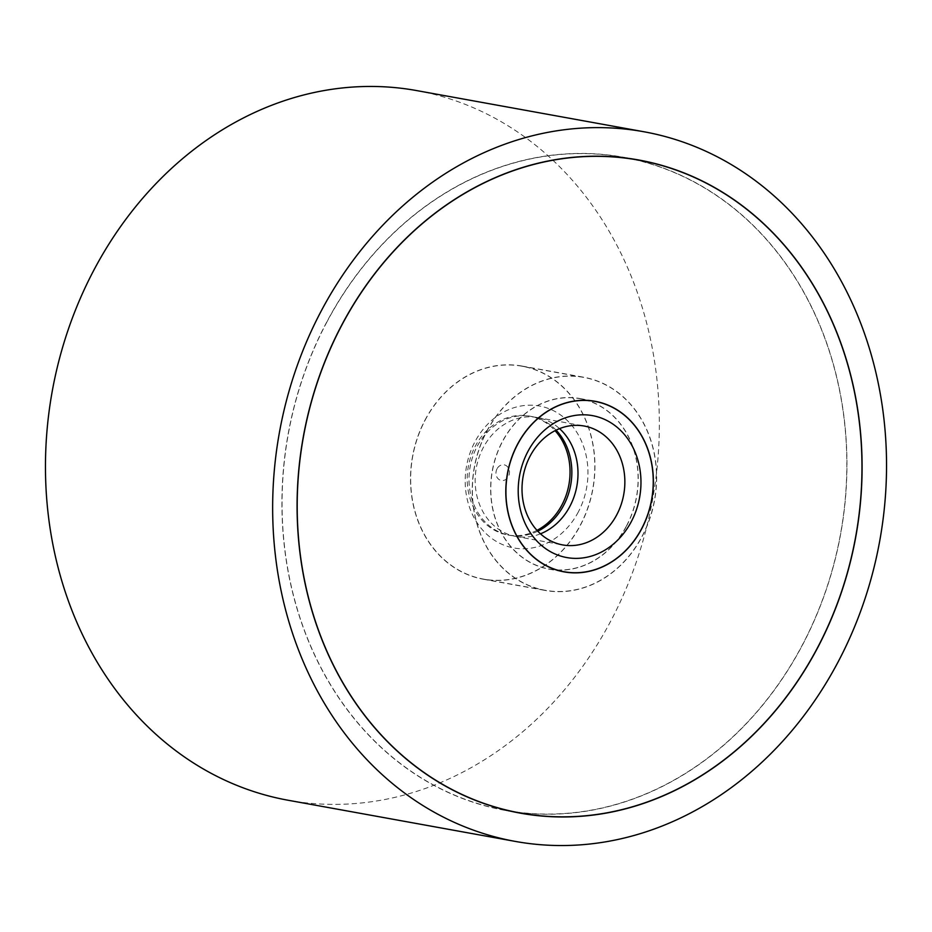<?xml version="1.0" encoding="UTF-8"?>
<svg xmlns="http://www.w3.org/2000/svg" width="932" height="932" viewBox="0 0 932 932"><rect width="100%" height="100%" fill="white"/><g stroke="black" fill="none" stroke-linecap="round" stroke-linejoin="round"><path stroke-width="0.7" stroke-dasharray="4.66 3.5" d="M416.709 90.59A360.602 304.997 -79.7 0 1 611.38 619.873A360.602 304.997 -79.7 0 1 288.116 800.25M512.856 811.679A331.909 280.718 -79.7 0 1 505.272 810.421A331.909 280.718 -79.7 0 1 326.083 323.264A331.909 280.718 -79.7 0 1 623.625 157.252A331.909 280.718 -79.7 0 1 631.174 158.743M631.733 158.871A331.909 280.718 -79.7 0 1 802.802 644.408A331.909 280.718 -79.7 0 1 513.439 811.76M486.644 431.434A108.322 91.616 -79.7 0 1 583.758 377.25A108.322 91.616 -79.7 0 1 642.241 536.25A108.322 91.616 -79.7 0 1 545.127 590.434A108.322 91.616 -79.7 0 1 486.644 431.434M424.934 420.25A108.322 91.616 -79.7 0 1 522.037 366.066A108.322 91.616 -79.7 0 1 580.519 525.066A108.322 91.616 -79.7 0 1 483.417 579.25A108.322 91.616 -79.7 0 1 424.934 420.25M326.188 323.334A331.757 280.59 -79.7 0 1 623.601 157.392A331.757 280.59 -79.7 0 1 802.697 644.338A331.757 280.59 -79.7 0 1 505.295 810.281A331.757 280.59 -79.7 0 1 326.188 323.334M626.7 525.776A86.688 73.325 100.3 0 0 579.902 398.535A86.688 73.325 100.3 0 0 502.185 441.896A86.688 73.325 100.3 0 0 548.983 569.137A86.688 73.325 100.3 0 0 626.7 525.776M486.749 431.504A108.182 91.499 -79.7 0 1 583.735 377.39A108.182 91.499 -79.7 0 1 642.136 536.18A108.182 91.499 -79.7 0 1 545.15 590.282A108.182 91.499 -79.7 0 1 486.749 431.504M425.039 420.32A108.182 91.499 -79.7 0 1 522.013 366.206A108.182 91.499 -79.7 0 1 580.415 524.996A108.182 91.499 -79.7 0 1 483.44 579.098A108.182 91.499 -79.7 0 1 425.039 420.32M626.595 525.706A86.548 73.197 100.3 0 0 579.879 398.675A86.548 73.197 100.3 0 0 502.29 441.966A86.548 73.197 100.3 0 0 549.018 568.998A86.548 73.197 100.3 0 0 626.595 525.706M537.007 530.343A60.405 51.097 -79.7 0 1 507.858 534.98A60.405 51.097 -79.7 0 1 475.25 446.312A60.405 51.097 -79.7 0 1 529.399 416.091A60.405 51.097 -79.7 0 1 555.064 430.666M497.024 468.808A7.945 6.722 100.3 0 0 499.098 479.572A7.945 6.722 100.3 0 0 508.429 476.497A7.945 6.722 100.3 0 0 506.356 465.744A7.945 6.722 100.3 0 0 497.024 468.808M537.787 531.182A60.405 51.097 -79.7 0 1 509.664 535.306A60.405 51.097 -79.7 0 1 477.044 446.638A60.405 51.097 -79.7 0 1 531.205 416.418A60.405 51.097 -79.7 0 1 556.089 430.153M578.376 511.866A72.125 60.999 -79.7 0 1 493.634 539.721A72.125 60.999 -79.7 0 1 474.784 442.083A72.125 60.999 -79.7 0 1 559.526 414.227A72.125 60.999 -79.7 0 1 578.376 511.866M540.478 533.815A60.405 51.097 -79.7 0 1 515.815 536.424A60.405 51.097 -79.7 0 1 483.195 447.756A60.405 51.097 -79.7 0 1 537.356 417.536A60.405 51.097 -79.7 0 1 559.538 428.627M623.625 157.252L638.769 160.001M522.037 366.066L583.758 377.25M483.417 579.25L545.127 590.434M505.272 810.421L520.417 813.17M623.601 157.392L630.603 158.661M579.902 398.535L595.047 401.284M548.983 569.137L564.128 571.887M505.295 810.281L512.297 811.551M522.013 366.206L583.735 377.39M579.879 398.675L590.865 400.667M507.858 534.98L509.664 535.306M515.815 536.424L562.672 544.917M537.356 417.536L584.213 426.029M529.399 416.091L531.205 416.418M549.018 568.998L560.004 570.99M483.44 579.098L545.15 590.282"/><path stroke-width="1.4" d="M838.567 661.044A360.602 304.997 100.3 0 0 643.884 131.75A360.602 304.997 100.3 0 0 320.62 312.127A360.602 304.997 100.3 0 0 515.291 841.41A360.602 304.997 100.3 0 0 838.567 661.044M515.291 841.41L288.116 800.25A360.602 304.997 -79.7 0 1 93.433 270.956A360.602 304.997 -79.7 0 1 416.709 90.59L643.884 131.75M341.228 326.014A331.909 280.718 -79.7 0 1 638.769 160.001A331.909 280.718 -79.7 0 1 817.947 647.158A331.909 280.718 -79.7 0 1 520.417 813.17A331.909 280.718 -79.7 0 1 341.228 326.014M513.439 811.76A331.909 280.718 -79.7 0 1 512.856 811.679M817.842 647.088A331.757 280.59 100.3 0 0 638.746 160.141A331.757 280.59 100.3 0 0 341.333 326.083A331.757 280.59 100.3 0 0 520.44 813.03A331.757 280.59 100.3 0 0 817.842 647.088M517.33 444.646A86.688 73.325 -79.7 0 1 595.047 401.284A86.688 73.325 -79.7 0 1 641.845 528.526A86.688 73.325 -79.7 0 1 564.128 571.887A86.688 73.325 -79.7 0 1 517.33 444.646M641.74 528.456A86.548 73.197 100.3 0 0 595.024 401.424A86.548 73.197 100.3 0 0 517.435 444.715A86.548 73.197 100.3 0 0 564.163 571.747A86.548 73.197 100.3 0 0 641.74 528.456M555.064 430.666A60.405 51.097 -79.7 0 1 562.019 504.76A60.405 51.097 -79.7 0 1 537.007 530.343M556.089 430.153A60.405 51.097 -79.7 0 1 563.813 505.086A60.405 51.097 -79.7 0 1 537.787 531.182M616.821 514.697A60.405 51.097 -79.7 0 1 562.672 544.917A60.405 51.097 -79.7 0 1 530.052 456.237A60.405 51.097 -79.7 0 1 584.213 426.029A60.405 51.097 -79.7 0 1 616.821 514.697M559.538 428.627A60.405 51.097 -79.7 0 1 569.965 506.204A60.405 51.097 -79.7 0 1 540.478 533.815M631.383 521.477A72.125 60.999 -79.7 0 1 546.641 549.332A72.125 60.999 -79.7 0 1 527.792 451.694A72.125 60.999 -79.7 0 1 612.534 423.839A72.125 60.999 -79.7 0 1 631.383 521.477M630.603 158.661L638.746 160.141M512.297 811.551L520.44 813.03M590.865 400.667L595.024 401.424M560.004 570.99L564.163 571.747"/></g></svg>
